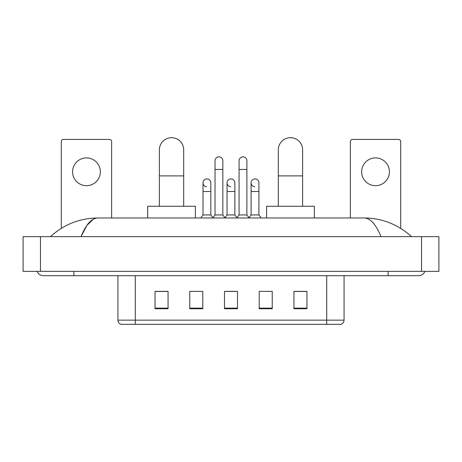 <?xml version="1.0" encoding="UTF-8"?>
<svg xmlns="http://www.w3.org/2000/svg" width="462" height="462" viewBox="0 0 462 462"><rect width="100%" height="100%" fill="white"/><g stroke="black" fill="none" stroke-linecap="round" stroke-linejoin="round"><path stroke-width="0.69" d="M326.703 324.318L326.703 320.149L344.063 320.149C343.942 322.228 342.902 323.619 340.939 324.318L121.061 324.318A4.343 4.343 0 0 1 117.937 320.149L117.937 275.704M306.953 308.732L306.953 291.372L293.936 291.372L293.936 308.732L306.953 308.732M272.233 308.732L272.233 291.372L259.211 291.372L259.211 308.732L272.233 308.732M168.064 308.732L168.064 291.372L155.047 291.372L155.047 308.732L168.064 308.732M202.789 308.732L202.789 291.372L189.767 291.372L189.767 308.732L202.789 308.732M237.508 308.732L237.508 291.372L224.492 291.372L224.492 308.732L237.508 308.732M318.896 324.318L143.105 324.318M293.936 291.458L306.087 291.458M155.913 291.458L168.064 291.458M226.617 291.458L235.297 291.458M37.064 271.367A6.947 6.947 0 0 0 43.497 275.704A6.947 6.947 0 0 1 37.064 271.367A6.947 6.947 0 0 0 43.497 275.704L418.503 275.704A6.947 6.947 0 0 0 424.936 271.367A6.947 6.947 0 0 1 418.503 275.704A6.947 6.947 0 0 0 424.936 271.367A6.947 6.947 0 0 1 418.503 275.704M380.965 236.642C375.987 224.388 370.391 218.162 364.189 217.977L97.811 217.977C91.609 218.162 86.013 224.388 81.035 236.642L86.879 225.421L93.307 219.202M40.46 236.642L438.9 236.642L438.9 271.367L23.1 271.367L23.1 236.642L40.46 236.642L40.46 271.367M364.189 217.977C382.103 218.116 397.898 224.341 411.555 236.642L410.077 235.302M51.923 235.302L50.445 236.642C64.039 224.365 79.828 218.145 97.811 217.977M86.469 157.912A13.889 13.889 0 0 0 72.58 171.8A13.889 13.889 0 0 0 86.469 185.689A13.889 13.889 0 0 0 100.358 171.8A13.889 13.889 0 0 0 86.469 157.912M111.642 217.977L111.642 141.591A2.171 2.171 0 0 0 109.471 139.42L63.467 139.42A2.171 2.171 0 0 0 61.296 141.591L61.296 228.355M159.384 206.26L159.384 149.838A12.151 12.151 0 0 1 171.541 137.682A12.151 12.151 0 0 1 183.691 149.838A12.151 12.151 0 0 0 171.541 137.682M183.691 206.26L183.691 149.838M195.409 217.977L195.409 206.26L147.667 206.26L147.667 217.977M278.309 206.26L278.309 149.838A12.151 12.151 0 0 1 290.459 137.682A12.151 12.151 0 0 1 302.616 149.838A12.151 12.151 0 0 0 290.459 137.682M302.616 206.26L302.616 149.838M314.333 217.977L314.333 206.26L266.591 206.26L266.591 217.977M215.026 169.456L222.84 169.456L222.84 214.94L215.026 214.94L215.026 160.776A3.904 3.904 0 0 1 219.179 156.878A3.904 3.904 0 0 1 222.84 160.776A3.904 3.904 0 0 0 219.179 156.878M215.026 214.94L212.751 217.977M222.84 214.94L225.121 217.977M239.073 169.456L246.887 169.456L246.887 214.94L239.073 214.94L239.073 160.776A3.904 3.904 0 0 1 243.226 156.878A3.904 3.904 0 0 1 246.887 160.776A3.904 3.904 0 0 0 243.226 156.878M239.073 214.94L236.792 217.977M246.887 214.94L249.162 217.977M206.664 186.723A3.904 3.904 0 0 1 203.003 182.825A3.904 3.904 0 0 1 207.155 178.927A3.904 3.904 0 0 1 210.816 182.825L210.816 191.505L203.003 191.505L203.003 182.825M210.816 191.505L210.816 214.94L203.003 214.94L203.003 191.505M203.003 214.94L200.727 217.977M210.816 214.94L212.924 217.746M230.711 186.723A3.904 3.904 0 0 1 227.05 182.825A3.904 3.904 0 0 1 231.202 178.927A3.904 3.904 0 0 1 234.863 182.825L234.863 191.505L227.05 191.505L227.05 182.825M234.863 191.505L234.863 214.94L227.05 214.94L227.05 191.505M227.05 214.94L224.948 217.746M234.863 214.94L236.966 217.746M254.758 186.723A3.904 3.904 0 0 1 251.097 182.825A3.904 3.904 0 0 1 255.249 178.927A3.904 3.904 0 0 1 258.911 182.825L258.911 191.505L251.097 191.505L251.097 182.825M258.911 191.505L258.911 214.94L251.097 214.94L251.097 191.505M251.097 214.94L248.989 217.746M258.911 214.94L261.186 217.977M375.531 157.912A13.889 13.889 0 0 0 361.642 171.8A13.889 13.889 0 0 0 375.531 185.689A13.889 13.889 0 0 0 389.42 171.8A13.889 13.889 0 0 0 375.531 157.912M400.704 228.355L400.704 141.591A2.171 2.171 0 0 0 398.533 139.42L352.529 139.42A2.171 2.171 0 0 0 350.358 141.591L350.358 217.977M117.937 320.149L135.297 320.149L135.297 324.318M135.297 275.704L135.297 320.149L326.703 320.149L326.703 275.704M237.508 308.131L224.492 308.131M202.789 308.131L189.767 308.131M168.064 308.131L155.047 308.131M272.233 308.131L259.211 308.131M306.953 308.131L293.936 308.131M388.12 271.367L388.12 275.704M73.88 271.367L73.88 275.704M421.54 236.642L421.54 271.367M159.384 175.878L183.691 175.878M278.309 175.878L302.616 175.878M344.063 320.149L344.063 275.704M222.84 169.456L222.84 160.776M246.887 169.456L246.887 160.776"/></g></svg>
